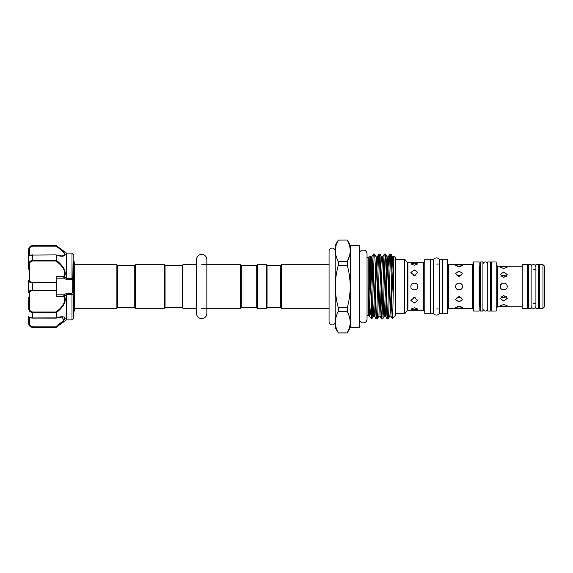 <?xml version="1.0" encoding="UTF-8"?>
<svg xmlns="http://www.w3.org/2000/svg" width="573" height="573" viewBox="0 0 573 573"><rect width="100%" height="100%" fill="white"/><g stroke="black" fill="none" stroke-linecap="round" stroke-linejoin="round"><path stroke-width="0.86" d="M535.92 267.061L535.92 267.061A2.407 2.407 0 0 0 533.513 264.654A2.407 2.407 0 0 0 531.107 267.061L531.107 267.061M535.92 305.939A2.407 2.407 0 0 1 533.513 308.346A2.407 2.407 0 0 1 531.107 305.939M487.759 264.361L487.759 264.361A2.407 2.407 0 0 0 485.352 261.954A2.407 2.407 0 0 0 482.939 264.361L482.939 264.361M487.759 308.639L487.759 308.639A2.407 2.407 0 0 1 485.352 311.046A2.407 2.407 0 0 1 482.939 308.639M436.497 257.893A3.058 3.058 0 0 0 433.432 260.959L433.432 312.041A3.058 3.058 0 0 0 436.497 315.107A3.058 3.058 0 0 0 439.555 312.041L439.555 260.959A3.058 3.058 0 0 0 436.497 257.893M335.184 251.153A3.058 3.058 0 0 0 332.118 248.088A3.058 3.058 0 0 0 329.06 251.153L329.06 321.847A3.058 3.058 0 0 0 332.118 324.912A3.058 3.058 0 0 0 335.184 321.847M359.436 319.111A3.803 3.803 0 0 0 363.239 322.914A3.803 3.803 0 0 0 367.035 319.111L367.035 253.889A3.803 3.803 0 0 0 363.239 250.086A3.803 3.803 0 0 0 359.436 253.889L359.436 253.889M182.945 264.74L196.539 264.74L196.539 259.576A5.157 5.157 0 0 1 201.696 254.419A5.157 5.157 0 0 1 206.86 259.576L206.86 313.424A5.157 5.157 0 0 0 206.86 313.417L206.86 313.417A5.157 5.157 0 0 1 201.696 318.581A5.157 5.157 0 0 1 196.539 313.424L196.539 308.26L182.945 308.26L182.945 264.74L182.257 265.428L165.06 265.428L164.372 264.74L135.472 264.74L135.472 308.26L164.372 308.26L164.372 264.74M538.498 264.654L538.498 308.346L535.92 308.346L535.92 264.654L538.498 264.654M531.107 264.654L531.107 308.346L528.528 308.346L528.528 264.654L531.107 264.654M55.975 254.942L62.171 256.002L64.864 254.713C63.703 252.199 60.731 249.341 55.946 246.132L56.175 245.724C61.11 249.176 64.14 252.213 65.265 254.842C64.126 256.604 61.096 256.69 56.175 255.092L56.175 260.235C61.146 263.931 67.707 271.093 64.305 276.995L66.497 278.27L66.153 279.359L63.753 278.177L63.897 276.745C67.285 271.122 60.709 264.397 55.946 260.98L32.776 260.98C30.469 261.338 29.323 262.713 29.338 265.113L29.338 279.989C29.316 281.393 30.469 282.138 32.776 282.224L56.175 282.224L56.175 276.745L63.897 276.745A0.688 0.365 -150.1 0 1 64.305 276.995M28.65 269.181L28.65 250.179A0.688 0.43 0 0 1 29.338 249.742L29.338 255.651M62.092 256.002L62.178 256.002C60.108 255.737 61.762 256.382 56.061 254.892L32.776 255.049C30.04 255.343 28.664 255.859 28.65 256.589C28.822 255.594 30.197 255.028 32.776 254.885L32.776 260.292L56.175 260.235M73.373 260.593L73.373 279.395L73.373 260.593M66.482 278.392L71.997 278.213L73.373 279.395L73.373 318.208L73.172 293.713L71.997 294.787L66.482 294.608L66.497 319.87L71.997 319.87L71.997 294.787M73.373 315.795L73.373 279.903A0.688 0.415 180 0 1 72.685 280.319L71.568 279.359L66.153 279.359M71.997 278.213L71.997 253.13L73.373 254.792M32.776 245.559C30.269 245.803 28.894 247.178 28.65 249.692L28.65 250.179C28.664 247.694 30.04 246.211 32.776 245.731L56.175 245.559L66.497 253.13L66.497 278.27M64.914 317.37L64.369 317.048M64.334 252.879L62.113 250.573M62.085 250.551L59.126 248.037M31.042 312.314L32.776 312.708C30.04 312.314 28.664 310.731 28.65 307.959L28.65 297.251M241.262 265.428L256.74 265.428L256.74 307.572L241.262 307.572L241.262 265.428L240.574 264.74L201.696 264.74M241.262 307.572L240.574 308.26L240.574 264.74M182.257 265.428L182.257 307.572L182.945 308.26M182.257 307.572L165.06 307.572L165.06 265.428M135.472 308.26L134.784 307.572L134.784 265.428L117.58 265.428L117.58 307.572L116.892 308.26L116.892 264.74L117.58 265.428M267.061 307.572L280.648 307.572L280.648 265.428L267.061 265.428L267.061 307.572L266.373 308.26L257.427 308.26L257.427 264.74L256.74 265.428M266.373 308.26L266.373 264.74L257.427 264.74M329.06 264.74L281.343 264.74L281.343 308.26L329.06 308.26M347.238 240.058L338.314 240.108L347.238 240.058L350.318 245.387L350.318 327.613L347.238 332.892C351.163 325.829 351.163 318.738 347.238 311.612L338.314 311.612C334.388 318.674 334.388 325.765 338.314 332.892L347.238 332.892L349.322 327.964M349.322 256.453L347.238 261.388L347.238 265.22L338.314 265.22L338.314 261.388L347.238 261.388C351.163 254.326 351.163 247.235 347.238 240.108M338.314 311.612L338.314 307.78L347.238 307.78C351.163 293.569 351.163 279.38 347.238 265.22M347.238 307.78L347.238 311.612M338.314 332.892L335.184 327.52L335.184 245.48L338.314 240.058M338.314 265.22C334.388 279.38 334.388 293.569 338.314 307.78M336.229 245.036L338.314 240.108C334.388 247.171 334.388 254.262 338.314 261.388M280.648 307.572L281.343 308.26M280.648 265.428L281.343 264.74M350.318 327.613L359.436 327.613L359.436 245.387L350.318 245.387M367.035 319.111L367.035 315.379L368.647 315.823L368.983 296.957C369.334 278.32 369.692 255.293 370.043 255.787L370.702 256.883L371.111 260.815L372.042 287.474M367.035 253.889L367.035 257.621L368.21 257.621L368.21 315.379M368.21 257.621L370.043 255.787M371.734 298.884C370.939 310.831 370.122 316.69 369.299 316.468L371.798 318.91C372.708 320.93 373.617 252.07 374.527 254.09L373.431 254.09C372.865 253.073 372.285 278.958 371.734 298.884L371.734 318.91M393.644 256.883L394.188 255.988L395.384 257.191L395.384 315.809L392.455 318.746L390.915 316.117L393.644 256.883L392.548 256.883L393.092 263.716M394.188 255.988C393.594 253.746 393.014 320.393 392.455 318.746M392.29 287.868L392.29 287.037C391.832 269.711 391.366 253.488 390.908 254.09C389.998 252.07 389.088 320.93 388.179 318.91L387.09 318.91C388 320.93 388.909 252.07 389.819 254.09L390.958 254.133L392.548 256.883L390.227 312.185L389.819 316.117L388.179 318.91M374.778 285.526L376.124 318.867L374.527 316.117L373.431 316.117L371.798 318.91M369.184 316.317L371.39 260.815L371.798 256.883L373.431 254.09M376.167 318.91C377.077 320.93 377.987 252.07 378.896 254.09L379.985 254.09C379.075 252.07 378.166 320.93 377.256 318.91L376.124 318.867M374.527 316.117L376.855 260.815L377.256 256.883L378.896 254.09M380.801 305.259L381.582 318.867L379.992 316.117L378.896 316.117L377.256 318.91M381.625 318.91C382.535 320.93 383.444 252.07 384.354 254.09L385.45 254.09C384.54 252.07 383.631 320.93 382.721 318.91L381.582 318.867M379.992 316.117L382.313 260.815L382.721 256.883L384.354 254.09M385.701 285.526L387.047 318.867L385.45 316.117L384.354 316.117L382.721 318.91M385.45 316.117L387.778 260.815L388.179 256.883L389.819 254.09M375.917 287.474L375.351 267.741M373.431 316.117L376.16 256.883L374.527 254.09M382.17 312.586L379.985 254.09M386.839 287.474L385.45 254.09M391.158 285.526L392.29 317.549M424.801 259.204L424.801 313.796L430.302 313.796L430.302 259.204L424.801 259.204M414.308 265.227L410.87 263.924L414.308 263.1L417.746 263.924L414.308 265.227M414.308 269.912L417.746 272.547L414.308 275.477L410.87 272.547L414.308 269.912M410.87 286.5C410.655 282.059 417.961 282.066 417.746 286.5C417.961 290.934 410.655 290.948 410.87 286.5L411.106 285.232M415.117 297.609L413.498 297.609M414.308 297.523L417.746 300.453L414.308 303.088L410.87 300.453L414.308 297.523M414.308 307.773L417.746 309.076L414.308 309.9L410.87 309.076L414.308 307.773M414.336 309.9L415.575 309.857M416.736 309.707L417.452 309.463M417.509 309.434L417.746 309.076M413.498 275.391L415.117 275.391M415.575 289.694L414.322 289.938M414.293 289.938L412.99 289.68M412.961 289.666L411.865 288.928M407.424 262.513L407.955 262.763L407.955 310.237L407.424 310.487L407.424 262.513L404.674 259.232L404.674 313.768L395.384 313.768M433.403 313.796L433.403 259.204L430.817 259.204L430.817 313.796L433.403 313.796M442.17 313.796L442.17 259.204L439.591 259.204L439.591 313.796L442.17 313.796M490.338 261.954L490.338 311.046L487.759 311.046L487.759 261.954L490.338 261.954M491.541 261.954L491.541 311.046L496.189 311.046L496.189 261.954L491.541 261.954M503.753 268.536L500.315 267.197L503.753 266.409L507.198 267.197L503.753 268.536M503.753 271.96L507.198 274.567L503.753 277.525L500.315 274.567L503.753 271.96M500.315 286.5C500.1 282.059 507.406 282.066 507.198 286.5C507.413 290.934 500.1 290.948 500.315 286.5L501.339 284.05M506.511 296.707L503.753 297.674L500.995 296.707M503.753 295.475L507.198 298.433L503.753 301.04L500.315 298.433L503.753 295.475M500.315 305.803L503.753 304.464L507.198 305.803L503.753 306.591L500.315 305.803L501.311 306.419M500.995 276.293L503.753 275.327L506.511 276.293M503.767 297.674L506.518 296.707M505.006 289.702L502.457 289.687L501.311 288.921M522.161 264.654L522.161 308.346L527.318 308.346L527.318 264.654L522.161 264.654M539.709 264.654L539.709 308.346L542.975 308.346L542.975 264.654L539.709 264.654M542.975 264.654L544.35 266.03L544.35 306.97L542.975 308.346M482.939 261.954L482.939 311.046L480.36 311.046L480.36 261.954L482.939 261.954M442.693 259.204L442.693 313.796L447.334 313.796L447.334 259.204L442.693 259.204M459.03 266.882L455.592 265.557L459.03 264.755L462.468 265.557L459.03 266.882M459.03 270.936L462.468 273.557L459.03 276.501L455.592 273.557L459.03 270.936M455.592 286.5C455.377 282.059 462.683 282.066 462.468 286.5C462.69 290.934 455.377 290.948 455.592 286.5M473.649 261.954L473.649 311.046L479.157 311.046L479.157 261.954L473.649 261.954M461.172 297.165L459.03 297.674L461.172 297.165M459.03 296.499L462.468 299.443L459.03 302.064L455.592 299.443L459.03 296.499M455.592 307.443L459.03 306.118L462.468 307.443L459.03 308.245L455.592 307.443L457.72 308.202M460.642 308.181L461.437 308.066M456.896 275.835L459.03 275.327L461.172 275.835M460.291 289.702L457.727 289.687M457.669 289.659L456.581 288.914M460.441 283.363L461.458 284.058M459.03 297.674L456.896 297.165M504.92 283.263L506.174 284.058M501.332 306.419L502.442 306.548M411.178 285.067L411.951 283.993M415.726 283.37L416.729 284.058M410.87 309.083L412.997 309.857M370.308 259.053L371.247 304.979M29.338 293.011L29.338 307.887C29.316 310.28 30.469 311.662 32.776 312.02L55.946 312.02C60.709 308.603 67.285 301.878 63.897 296.255L56.175 296.255L56.175 290.776L32.776 290.776C30.469 290.862 29.323 291.607 29.338 293.011A0.688 0.537 180 0 1 28.65 292.474L28.65 280.526A0.688 0.537 0 0 1 29.338 279.989M28.65 316.31L28.65 323.308L28.65 316.31M66.497 294.73L64.305 296.005C67.707 301.907 61.146 309.069 56.175 312.765L56.175 317.908C61.103 316.31 64.133 316.396 65.265 318.151C64.133 320.787 61.103 323.831 56.175 327.276L66.497 319.87M65.021 319.061L65.265 318.158M56.175 327.276L32.776 327.269C30.04 326.782 28.664 325.299 28.65 322.821A0.688 0.43 0 0 0 29.338 323.258C29.316 325.242 30.469 326.445 32.776 326.868L55.946 326.868L63.768 320.343L62.171 316.998L56.462 317.929M56.175 312.765L32.776 312.708L32.776 318.115C30.054 317.965 28.679 317.399 28.65 316.411C28.664 317.141 30.04 317.657 32.776 317.951L56.175 317.908M56.175 282.224L56.175 282.79L32.776 282.79C30.04 282.718 28.664 281.966 28.65 280.526M28.65 292.474C28.664 291.034 30.04 290.282 32.776 290.21L56.175 290.21L56.175 290.776M56.175 282.79L56.175 290.21M29.338 265.113L28.65 265.041C28.664 262.269 30.04 260.686 32.776 260.292L32.776 260.98M64.856 318.38L64.434 319.455M63.925 320.149L58.761 324.748M55.946 246.132L32.776 246.132C30.469 246.555 29.323 247.758 29.338 249.742M64.305 296.005A0.688 0.365 -29.9 0 1 63.897 296.255L63.753 294.823L66.153 293.641L66.482 294.608M66.153 293.641L71.568 293.641L72.685 292.681L73.172 254.305M63.868 276.995L64.276 277.081L63.753 278.177L56.175 278.177M71.976 278.392L71.568 279.359M56.175 294.823L63.753 294.823L64.276 295.919L63.868 296.005M71.568 293.641L71.976 294.608M73.373 293.605L72.685 292.681A0.688 0.415 180 0 1 73.373 293.097M56.168 260.292L55.946 260.98M29.338 307.887L28.65 307.959M55.946 312.02L56.168 312.708M55.946 326.868L56.168 327.269M62.142 316.998L56.061 318.108L32.776 318.072L56.168 317.951M56.168 245.731L32.776 245.731L32.776 246.132M407.955 310.237L423.426 310.237L423.426 262.763L424.801 261.388M490.338 306.233L490.853 306.233L490.853 266.767L491.541 266.08M522.161 266.201L497.565 266.201L497.565 306.799L496.189 308.174M528.528 269.468L528.005 269.468L528.005 303.532L527.318 304.22M538.498 303.532L539.021 303.532L539.021 269.468L539.709 268.78M448.709 308.518L472.274 308.518L472.274 264.482L448.709 264.482L448.709 308.518L447.334 309.893M480.36 266.767L479.845 266.767L479.845 306.233L479.157 306.92M368.983 296.957L370.201 260.815L370.702 256.883L371.798 256.883L372.608 267.741M376.712 263.716L376.16 256.883L377.256 256.883L378.073 267.741M378.896 316.117L381.124 260.815L381.625 256.883L382.721 256.883L383.53 267.741M384.354 316.117L386.582 260.815L387.083 256.883L388.179 256.883L388.995 267.741M380.035 254.133L381.625 256.883L382.17 263.716M385.493 254.133L387.083 256.883L387.635 263.716M32.776 326.868L32.776 327.441L56.175 327.441M32.776 282.224L32.776 290.776M29.338 317.349L29.338 323.258M32.776 312.02L32.776 312.708M196.539 259.576L196.539 313.424M66.497 253.13L71.997 253.13M73.373 312.98L74.368 310.716L74.368 308.26L116.892 308.26M73.373 260.02L74.368 262.284L74.368 310.716M165.06 307.572L164.372 308.26M134.784 307.572L117.58 307.572M267.061 265.428L266.373 264.74M430.817 309.005L430.302 309.671M423.426 310.237L424.801 311.612M407.955 262.763L423.426 262.763M395.384 259.232L404.674 259.232M490.338 266.767L490.853 266.767M490.853 306.233L491.541 306.92M533.513 269.468L535.92 269.468M538.498 269.468L539.021 269.468M539.021 303.532L539.709 304.22M472.274 308.518L473.649 309.893M442.17 309.005L442.693 309.671M436.497 264.017L439.591 264.017M74.368 264.74L116.892 264.74M436.497 308.983L439.591 308.983M442.17 263.995L442.693 263.329M479.845 306.233L480.36 306.233M479.845 266.767L479.157 266.08M472.274 264.482L473.649 263.107M448.709 264.482L447.334 263.107M528.005 303.532L528.528 303.532M533.513 303.532L535.92 303.532M528.005 269.468L527.318 268.78M497.565 306.799L522.161 306.799M497.565 266.201L496.189 264.826M407.424 310.487L404.674 313.768M430.817 263.995L430.302 263.329M338.314 332.942L347.238 332.942M390.915 316.117L389.819 316.117M256.74 307.572L257.427 308.26M134.784 265.428L135.472 264.74M240.574 308.26L201.696 308.26M73.172 318.695L71.997 319.87M32.776 327.441C30.269 327.197 28.894 325.822 28.65 323.308"/></g></svg>
